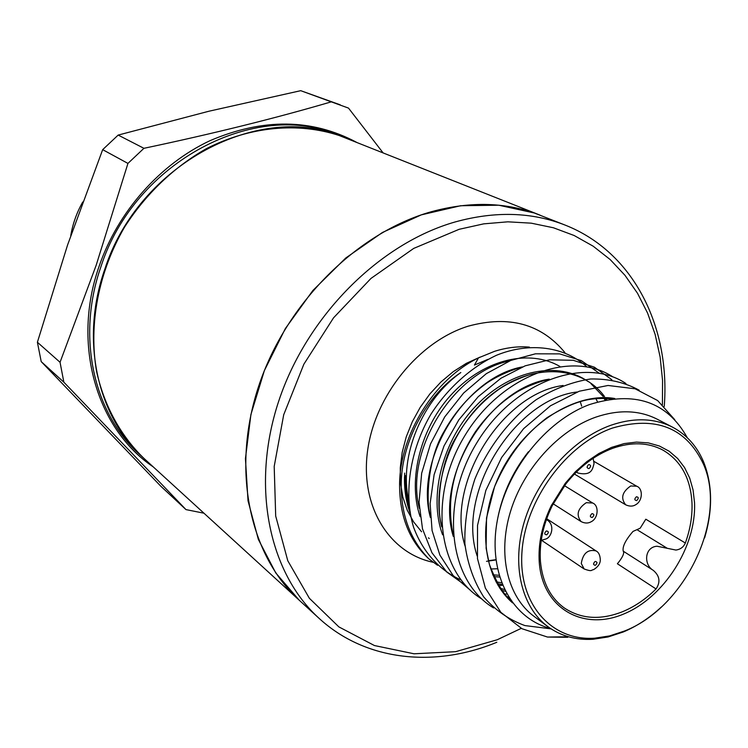 <?xml version="1.0" encoding="UTF-8"?>
<svg xmlns="http://www.w3.org/2000/svg" width="748" height="748" viewBox="0 0 748 748"><rect width="100%" height="100%" fill="white"/><g stroke="black" fill="none" stroke-linecap="round" stroke-linejoin="round"><path stroke-width="1.12" d="M383.023 152.788L348.512 108.105L331.28 101.85C275.516 118.221 213.058 133.714 143.934 148.31L127.936 163.41L96.127 265.39L60.046 362.284L37.4 342.247L41.205 361.611L63.87 382.209L185.981 509.603L160.885 486.294L41.205 361.611M344.585 137.52C261.052 100.232 138.352 163.569 104.627 269.748C79.802 340.527 97.642 417.281 143.878 458.328C120.774 435.888 104.318 406.08 96.604 371.569C88.46 324.679 98.343 272.225 124.542 227.13C145.598 194.181 173.929 167.084 206.364 148.665C250.346 126.262 298.33 122.074 339.246 135.528L540.15 215.181C507.135 202.175 470.959 200.997 431.615 211.647C357.011 232.516 285.867 303.37 258.49 386.707C231.057 470.099 249.645 555.334 299.247 600.233L275.741 572.912L258.35 539.392L248.027 500.805L245.438 458.627L250.907 414.588L264.371 370.587L285.325 328.596L312.87 290.505L345.754 258.004L382.462 232.46L421.32 214.863L460.628 205.737L498.748 205.204L534.212 212.965L565.264 225.148C531.893 212.002 495.232 210.927 455.261 221.922C379.479 243.455 306.858 316.049 278.705 401.171C250.487 486.34 269.065 573.09 319.2 618.456L140.054 454.84C93.968 413.915 76.146 337.488 100.821 267.064C134.331 161.409 256.499 98.446 339.77 135.612L344.585 137.52M37.4 342.247L67.526 245.129L102.672 149.656L127.936 163.41M143.934 148.31L118.175 135.079L102.672 149.656M118.175 135.079L208.888 111.237L300.733 90.676L331.28 101.85M60.046 362.284L63.87 382.209M185.981 509.603L203.54 513.119M340.247 104.832L300.733 90.676M82.738 201.997C76.717 212.647 72.724 223.886 70.742 235.723M672.639 427.211L657.258 419.226C639.231 410.1 618.774 409.399 595.885 417.113C558.55 430.212 523.441 468.818 510.426 511.716C497.373 554.623 507.555 596.801 533.96 616.296L547.873 626.637C521.356 607.058 511.221 564.497 524.498 521.104C537.747 477.729 573.239 438.609 610.873 425.257C633.949 417.403 654.537 418.048 672.639 427.211C686.786 434.766 697.145 446.444 703.728 462.255C712.545 484.891 712.844 510.099 704.616 537.887M687.281 437.711C667.085 401.508 634.416 390.484 589.274 404.64C545.488 421.031 505.536 471.231 496.943 522.581C488.098 574.099 511.548 618.381 550.463 628.47M661.391 606.983C649.563 617.932 636.866 626.254 623.29 631.966L608.087 636.959L592.977 639.269C575.885 640.26 560.85 636.052 547.873 626.637M624.496 631.022C685.168 607.572 727.757 518.794 703.522 464.302C686.206 427.604 655.828 415.533 612.378 428.08C566.161 444.209 525.133 500.347 521.945 552.323C518.327 604.421 551.706 641.26 594.735 638.194L609.573 635.922L624.496 631.022M685.346 543.02C690.245 529.425 692.461 516.055 691.984 502.927C690.591 478.253 680.867 460.618 662.812 450.034C648.189 442.367 631.527 441.778 612.818 448.267C595.062 454.915 579.391 466.817 565.815 483.975L552.192 505.742C543.057 524.675 539.149 543.3 540.458 561.617C542.44 582.234 550.313 597.633 564.095 607.815C580.953 619.101 600.457 620.391 622.607 611.686C634.659 606.675 645.805 599.101 656.052 588.957L617.38 563.758L619.26 561.458C623.112 556.194 624.44 552.763 623.224 551.164C622.261 546.666 625.524 540.075 633.014 531.417L640.185 528.2L645.805 519.206L685.346 543.02C683.55 547.087 680.409 549.425 675.902 550.051L656.987 546.227C644.365 547.134 643.486 564.777 653.247 570.331C659.727 575.82 660.662 582.028 656.052 588.957M539.299 562.87C542.814 608.517 583.094 631.2 623.486 614.099C663.953 597.633 696.463 546.648 694.537 502.712L693.059 489.921L689.703 478.084L684.532 467.519L677.641 458.487L669.189 451.24L659.362 445.995L648.394 442.9L636.557 442.087L624.15 443.592L611.509 447.407L598.961 453.456L586.853 461.6L575.521 471.623L565.292 483.264L551.323 505.583C541.954 525.003 537.952 544.095 539.299 562.87M581.682 406.155L580.186 401.433M408.445 499.206C399.039 456.532 421.835 400.096 460.815 372.551C427.164 394.804 402.648 439.674 401.265 481.394C400.489 513.418 409.661 539.224 428.782 558.803C409.156 540.739 399.423 515.737 399.591 483.816C400.115 434.018 434.485 379.114 478.477 357.881L494.662 351.289C506.648 347.549 518.224 346.156 529.406 347.109M487.939 359.339L474.438 365.071L478.477 357.881M405.294 475.578L406.042 490.118L408.801 503.815M495.924 559.953L486.518 561.327M410.007 512.763C406.061 501.786 404.229 489.781 404.5 476.719M568.424 636.754L547.499 637.053L567.62 637.315L568.471 636.763M547.499 637.053L521.926 628.703L500.833 612.294L485.377 588.115L477.467 558.513L477.533 525.376L485.854 490.398L501.618 457.505L523.6 428.688L550.5 405.771L579.242 391.232L608.059 385.472L635.117 388.801L657.632 400.545L674.743 419.675M551.061 628.862L524.918 625.58C509.051 619.821 495.307 610.265 483.694 596.923C473.793 581.383 467.528 563.674 464.891 543.796C464.349 522.833 467.678 501.272 474.858 479.122C488.005 447.248 509.435 419.357 536.223 399.675C554.277 388.68 572.398 381.779 590.583 378.984C608.676 378.666 624.87 382.396 639.166 390.194M493.587 607.937C448.548 581.028 439.422 504.049 476.654 443.087C513.306 381.985 584.319 355.665 625.936 383.509M481.918 599.064C437.187 572.192 428.024 495.952 464.826 435.701C501.057 375.309 571.472 349.363 612.977 376.964M470.492 590.359L453.064 575.446L439.852 555.016L432.082 530.584L430.109 503.666L434.111 474.69L444.003 445.976L458.851 419.815L478.215 396.711L500.982 378.226L525.161 365.837L549.49 359.816L573.23 360.293L594.445 367.221L611.836 379.713M506.779 594.005L504.077 594.071M465.508 585.357L446.799 572.052L431.97 552.791L422.517 528.901L419.048 502.245L421.676 473.204L430.521 443.919L444.705 416.926L463.61 393.046L486.312 373.663L510.762 360.442L535.437 353.813L559.644 353.879L581.374 360.648L599.195 373.187M502.525 585.245L498.149 585.619M460.983 579.934C439.796 570.537 422.667 552.043 413.532 527.069C403.387 493.783 409.876 449.969 431.007 414.111C447.734 388.119 471.408 366.866 496.672 355.197C529.967 341.696 565.002 346.754 586.797 366.801M437.58 565.301L428.782 558.803M591.977 513.633C589.751 515.802 589.835 517.092 592.229 517.504C594.454 515.335 594.37 514.044 591.977 513.633M636.66 500.59C638.839 498.458 638.773 497.177 636.445 496.756C634.257 498.888 634.332 500.169 636.66 500.59M590.686 465.92C589.302 463.816 588.087 464.265 587.04 467.257C588.424 469.361 589.639 468.912 590.686 465.92M546.386 530.94C544.114 533.146 544.217 534.446 546.685 534.839C548.957 532.641 548.854 531.342 546.386 530.94M593.491 564.076C594.828 566.03 596.016 565.563 597.044 562.674C595.698 560.71 594.51 561.178 593.491 564.076M153.209 466.855C96.95 429.174 71.509 344.622 99.101 266.335C117.913 211.572 160.1 164.064 209.973 140.689C262.969 118.044 311.748 118.539 356.338 142.185M623.224 551.164L653.247 570.331M479.954 357.151L466.331 363.341L453.232 371.672L440.983 381.938L429.894 393.916L420.254 407.295L412.298 421.76L406.22 436.926L402.181 452.418L400.264 467.865L400.489 482.871L402.835 497.083L407.23 510.164L413.541 521.805L421.582 531.772M428.408 537.84L429.296 538.513M433.195 562.3C389.381 553.211 360.05 506.583 367.53 451.175C374.729 395.832 418.702 341.537 468.117 326.203C508.967 315.067 541.225 323.865 564.899 352.57M662.429 404.64L662.56 380.517L660.129 357.011L655.136 334.421L647.581 313.075L637.511 293.281L625.001 275.339L610.172 259.547L593.155 246.186L574.174 235.517L553.436 227.775L531.23 223.166L507.873 221.819L483.713 223.858L459.122 229.309L413.709 248.411L370.971 278.434L333.571 317.797L303.866 364.201L283.698 414.794L274.198 466.434L275.694 516.027L287.784 560.748L309.363 598.269L338.881 626.899L374.449 645.552L414.037 653.789L455.607 651.686L497.205 639.764L521.263 628.348M667.291 548.312L636.95 529.659M496.672 524.198C500.973 497.392 511.548 473.25 528.406 451.773M442.62 534.801C428.108 496.176 442.872 439.356 476.934 404.874C511.436 369.269 558.588 360.947 588.022 381.499M591.032 383.743L603.187 396.487M604.375 398.179L605.506 399.909M420.142 516.662C407.155 479.384 421.096 425.911 452.951 392.906C485.433 358.76 529.865 349.017 559.887 366.436M409.25 507.845C405.781 497.046 404.247 485.48 404.649 473.119M512.586 602.897C481.749 576.119 476.495 520.327 501.328 471.324C525.676 423.452 575.717 391.784 614.791 398.506M477.177 556.016C455.859 493.437 514.624 399.17 577.175 391.98M508.696 597.25L507.565 596.782M465.097 546.124C445.125 484.526 501.871 393.495 563.094 385.482M505.339 591.313L502.179 590.415M453.269 536.4C434.616 475.822 489.398 387.932 549.284 379.143M502.235 584.543L497.729 583.758M441.703 526.863C430.652 483.096 453.045 423.602 493.297 393.224C532.903 362.481 581.841 365.641 604.524 396.534M605.768 398.226L606.759 399.666M499.561 577.026L493.979 576.643M430.381 517.485C414.252 458.954 465.247 377.142 522.441 366.903M497.42 568.77L490.866 568.985M419.301 508.266C404.388 450.782 453.55 371.915 509.397 361.004M495.887 559.7L488.388 560.71M553.165 503.815L581.074 521.571C575.885 514.858 577.624 508.556 586.292 502.675L592.678 503.021L564.497 485.686M630.732 485.966L636.735 486.228C643.084 488.435 642.906 500.805 635.753 504.694C632.911 506.527 629.545 506.564 625.683 504.807C620.447 498.187 622.13 491.904 630.732 485.966M576.343 472.072L577.952 473.026L576.54 471.876M546.358 519.654L547.545 520.253L546.405 519.514M541.627 540.337L584.141 568.976L581.271 563.468C582.991 553.24 587.919 549.051 596.034 550.911L546.685 518.719M703.522 464.302L703.728 462.255M664.252 406.416C670.46 327.418 633.977 252.254 565.264 225.148M496.803 642.28C435.13 667.805 366.053 661.391 319.2 618.456M401.265 481.394L399.591 483.816M552.192 505.742L551.323 505.583M565.815 483.975L565.292 483.264M594.735 638.194L592.977 639.269M509.94 599.176C503.516 594.482 496.681 582.935 489.426 564.534L486.116 548.228L486.527 517.943L494.559 486.668C508.911 454.008 525.666 434.055 546.938 417.73C579.017 397.88 593.725 397.749 612.21 398.806M597.549 401.872L595.586 398.104M520.627 367.661C516.12 368.362 499.178 374.673 486.733 383.107C469.174 395.72 454.952 411.868 444.05 431.549C427.809 458.309 425.668 500.608 430.24 515.372M492.67 574.838L499.047 575.277M605.038 400.012L603.412 397.665M533.96 373.673C529.818 374.206 512.483 380.33 499.804 388.698C481.88 401.274 467.276 417.496 456 437.374C438.309 465.789 436.654 510.94 441.554 524.797M495.971 581.785L501.553 582.795M611.602 398.88L610.807 398.001M547.536 379.834C543.815 380.311 528.527 385.257 517.13 391.961C501.104 401.826 487.163 415.149 475.289 431.933C453.353 466.004 445.958 500.16 453.11 534.39M499.701 588.078L504.442 589.508M581.074 521.571C584.814 523.488 588.265 523.497 591.416 521.618C598.335 518.13 599.176 505.47 592.678 503.021M594.118 461.488L636.735 486.228M574.417 474.026L625.683 504.807M577.952 473.026C592.659 476.411 592.631 467.687 594.062 463.629L593.145 458.309M541.234 540.365L545.956 538.971C551.557 537.092 555.007 525.517 547.545 520.253M584.141 568.976C592.743 572.08 590.789 569.883 593.603 569.649C597.876 567.003 600.12 563.87 600.317 560.233C600.186 555.418 598.765 552.305 596.034 550.911"/></g></svg>
